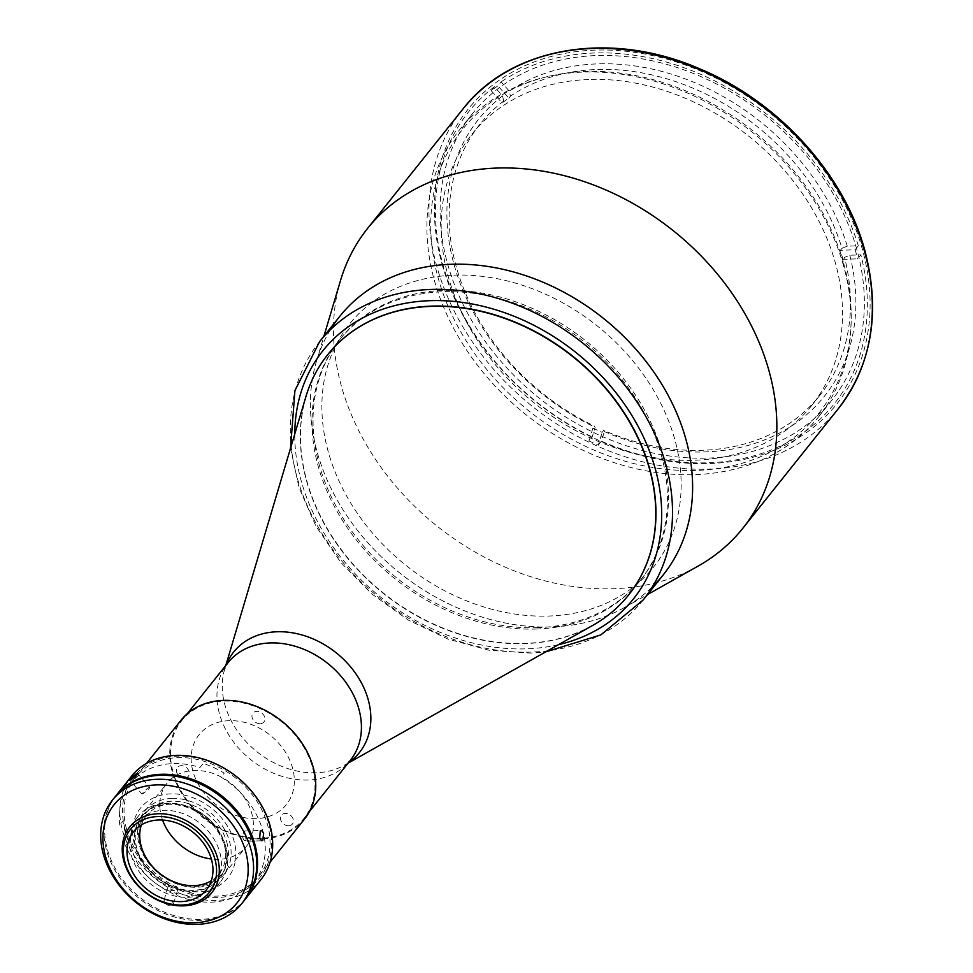 <?xml version="1.0" encoding="UTF-8"?>
<svg xmlns="http://www.w3.org/2000/svg" width="973" height="973" viewBox="0 0 973 973"><rect width="100%" height="100%" fill="white"/><g stroke="black" fill="none" stroke-linecap="round" stroke-linejoin="round"><path stroke-width="0.73" stroke-dasharray="4.87 3.65" d="M843.688 263.561A227.743 179.324 38.6 0 1 696.656 470.397A227.743 179.324 38.6 0 1 438.251 278.327A227.743 179.324 38.6 0 1 585.284 71.503A227.743 179.324 38.6 0 1 843.688 263.561M843.591 265.921A229.81 180.966 -141.4 0 0 670.032 86.159A229.81 180.966 -141.4 0 0 459.451 129.968A229.81 180.966 -141.4 0 0 434.481 280.82A229.81 180.966 -141.4 0 0 608.052 460.57A229.81 180.966 -141.4 0 0 818.621 416.76A229.81 180.966 -141.4 0 0 843.591 265.921M856.799 249.38A229.81 180.966 -141.4 0 0 683.228 69.63A229.81 180.966 -141.4 0 0 472.659 113.427A229.81 180.966 -141.4 0 0 447.689 264.279A229.81 180.966 -141.4 0 0 621.261 444.029A229.81 180.966 -141.4 0 0 831.83 400.231A229.81 180.966 -141.4 0 0 856.799 249.38M340.538 280.431A240.161 189.115 -141.4 0 0 341.401 386.184A240.161 189.115 -141.4 0 0 698.213 566.031M330.467 329.628A207.042 163.026 -141.4 0 0 316.493 361.141A207.042 163.026 -141.4 0 0 317.222 452.311A207.042 163.026 -141.4 0 0 624.824 607.347A207.042 163.026 -141.4 0 0 652.457 586.743M592.715 625.42A192.545 151.618 38.6 0 1 525.116 643.615A192.545 151.618 38.6 0 1 305.972 396.449M537.862 627.658A192.545 151.618 38.6 0 1 348.091 525.943A192.545 151.618 38.6 0 1 340.319 338.884A192.545 151.618 38.6 0 1 443.7 290.416A192.545 151.618 38.6 0 1 633.472 392.131A192.545 151.618 38.6 0 1 641.243 579.178A192.545 151.618 38.6 0 1 537.862 627.658M261.895 838.191A78.266 61.627 38.6 0 1 184.761 796.838A78.266 61.627 38.6 0 1 181.598 720.811A78.266 61.627 38.6 0 1 223.62 701.107A78.266 61.627 38.6 0 1 300.754 742.46A78.266 61.627 38.6 0 1 303.904 818.488A78.266 61.627 38.6 0 1 261.895 838.191M508.83 98.164L510.424 96.169L509.293 91.097L501.131 81.878L497.945 85.867A233.958 184.225 38.6 0 0 491.231 90.696L494.418 86.706L502.579 95.926L503.71 100.997L502.117 102.992A217.393 171.175 -141.4 0 1 508.83 98.164L497.945 85.867M503.71 100.997A217.393 171.175 -141.4 0 0 479.932 124.24A217.393 171.175 -141.4 0 0 594.479 426.113L595.111 427.329L592.204 436.95L589.018 440.939L592.885 428.108L594.479 426.113M592.885 428.108A217.393 171.175 -141.4 0 0 602.129 432.353L603.722 430.358A217.393 171.175 -141.4 0 0 702.956 450.268A217.393 171.175 -141.4 0 0 819.68 395.537A217.393 171.175 -141.4 0 0 844.515 257.371L849.794 255.242L860.85 254.841L857.663 258.83L842.922 259.365L844.515 257.371M588.689 79.482A217.393 171.175 -141.4 0 0 471.966 134.213A217.393 171.175 -141.4 0 0 480.747 345.391A217.393 171.175 -141.4 0 0 694.99 460.241A217.393 171.175 -141.4 0 0 811.713 405.51A217.393 171.175 -141.4 0 0 802.944 194.32A217.393 171.175 -141.4 0 0 588.689 79.482M841.986 248.31L840.392 250.304L855.133 249.769L858.32 245.78L847.264 246.181L841.986 248.31A217.393 171.175 -141.4 0 0 596.644 69.509A217.393 171.175 -141.4 0 0 510.424 96.169M847.264 246.181A221.528 174.435 -141.4 0 0 597.227 63.89A221.528 174.435 -141.4 0 0 509.293 91.097M502.579 95.926A221.528 174.435 -141.4 0 0 595.111 427.329M491.231 90.696L502.117 102.992M494.418 86.706A233.958 184.225 -141.4 0 0 592.204 436.95M589.018 440.939A233.958 184.225 38.6 0 0 598.261 445.184L602.129 432.353M598.261 445.184L601.448 441.195L604.355 431.574L603.722 430.358M604.355 431.574A221.528 174.435 -141.4 0 0 849.794 255.242M601.448 441.195A233.958 184.225 -141.4 0 0 860.85 254.841M858.32 245.78A233.958 184.225 -141.4 0 0 501.131 81.878M842.922 259.365A217.393 171.175 -141.4 0 0 840.392 250.304M855.133 249.769A233.958 184.225 38.6 0 1 857.663 258.83M162.564 820.044A50.73 39.942 38.6 0 1 166.967 783.277A50.73 39.942 38.6 0 1 194.199 770.507A50.73 39.942 38.6 0 1 244.187 797.301A50.73 39.942 38.6 0 1 246.242 846.571A50.73 39.942 38.6 0 1 218.998 859.341A50.73 39.942 38.6 0 1 211.348 859.001M171.905 798.432A50.73 39.942 38.6 0 1 221.893 825.226A50.73 39.942 38.6 0 1 223.936 874.496A50.73 39.942 38.6 0 1 196.704 887.267A50.73 39.942 38.6 0 1 146.716 860.473A50.73 39.942 38.6 0 1 144.661 811.202A50.73 39.942 38.6 0 1 171.905 798.432M197.969 891.803A55.899 44.016 38.6 0 1 134.542 844.661A55.899 44.016 38.6 0 1 170.64 793.895A55.899 44.016 38.6 0 1 234.055 841.037A55.899 44.016 38.6 0 1 197.969 891.803M119.776 825.08A79.093 62.272 38.6 0 1 130.467 783.52A79.093 62.272 38.6 0 1 172.926 763.61A79.093 62.272 38.6 0 1 199.976 767.466L203.162 763.477A79.093 62.272 38.6 0 1 224.24 773.146L221.053 777.135A79.093 62.272 38.6 0 1 254.075 882.231A79.093 62.272 38.6 0 1 251.289 885.418L254.476 881.429A79.093 62.272 38.6 0 1 239.163 892.423L235.977 896.413A79.093 62.272 38.6 0 1 211.603 902.141A79.093 62.272 38.6 0 1 125.541 845.744L128.728 841.754A79.093 62.272 38.6 0 1 122.963 821.09L119.776 825.08M304.561 818.998A79.093 62.272 38.6 0 1 262.09 838.908A79.093 62.272 38.6 0 1 184.14 797.13A79.093 62.272 38.6 0 1 180.954 720.3M184.578 777.999A7.042 5.546 38.6 0 1 176.6 772.063A7.042 5.546 38.6 0 1 181.136 765.666A7.042 5.546 38.6 0 1 189.127 771.601A7.042 5.546 38.6 0 1 184.578 777.999M260.168 723.693A7.042 5.546 38.6 0 1 252.189 717.758A7.042 5.546 38.6 0 1 256.726 711.36A7.042 5.546 38.6 0 1 264.717 717.296A7.042 5.546 38.6 0 1 260.168 723.693M288.665 825.749A7.042 5.546 38.6 0 1 280.686 819.813A7.042 5.546 38.6 0 1 285.223 813.428A7.042 5.546 38.6 0 1 293.214 819.363A7.042 5.546 38.6 0 1 288.665 825.749M256.422 818.597A55.899 44.016 38.6 0 1 192.995 771.455A55.899 44.016 38.6 0 1 229.081 720.689A55.899 44.016 38.6 0 1 292.508 767.831A55.899 44.016 38.6 0 1 256.422 818.597M246.169 840.721L244.758 831.015L243.639 831.66C242.119 837.887 242.958 840.903 246.169 840.721L245.135 841.353L261.761 840.757M245.427 899.016A82.814 65.215 38.6 0 1 169.582 914.17A82.814 65.215 38.6 0 1 107.407 849.526A82.814 65.215 38.6 0 1 116.006 795.659M260.959 879.568A82.814 65.215 38.6 0 1 185.077 895.355A82.814 65.215 38.6 0 1 122.537 830.577A82.814 65.215 38.6 0 1 131.537 776.211M149.307 788.373C149.489 786.585 147.251 788.191 142.593 793.19C142.107 794.637 144.345 793.031 149.307 788.373L149.769 787.291L137.521 773.438M173.303 904.404C172.756 899.916 169.667 898.505 164.06 900.171C164.522 904.926 167.611 906.35 173.303 904.404L177.67 889.942C171.966 891.913 168.876 890.502 168.414 885.698C174.009 884.068 177.098 885.479 177.67 889.942M125.176 829.507A80.747 63.586 38.6 0 1 177.305 756.179A80.747 63.586 38.6 0 1 268.913 824.277A80.747 63.586 38.6 0 1 216.784 897.605A80.747 63.586 38.6 0 1 125.176 829.507M136.889 848.444A49.684 39.127 38.6 0 1 168.974 803.321A49.684 39.127 38.6 0 1 225.347 845.233A49.684 39.127 38.6 0 1 193.262 890.356A49.684 39.127 38.6 0 1 136.889 848.444M126.648 829.458A79.093 62.272 38.6 0 1 177.706 757.626A79.093 62.272 38.6 0 1 267.441 824.326A79.093 62.272 38.6 0 1 216.383 896.157A79.093 62.272 38.6 0 1 126.648 829.458M164.06 900.171L168.414 885.698M142.593 793.19L142.022 794.15L129.762 780.297M226.818 842.265A48.65 38.312 38.6 0 1 195.403 886.452A48.65 38.312 38.6 0 1 140.197 845.428A48.65 38.312 38.6 0 1 171.613 801.241A48.65 38.312 38.6 0 1 226.818 842.265M141.377 824.897A46.582 36.682 38.6 0 1 146.303 815.775A46.582 36.682 38.6 0 1 188.993 806.897A46.582 36.682 38.6 0 1 224.179 843.336A46.582 36.682 38.6 0 1 219.107 873.912A46.582 36.682 38.6 0 1 211.299 880.735M132.401 850.937A52.591 41.413 38.6 0 1 138.117 816.42A52.591 41.413 38.6 0 1 186.293 806.398A52.591 41.413 38.6 0 1 226.016 847.532A52.591 41.413 38.6 0 1 220.299 882.049A52.591 41.413 38.6 0 1 172.112 892.071A52.591 41.413 38.6 0 1 132.401 850.937M115.605 796.157A82.814 65.215 -141.4 0 0 118.949 876.612A82.814 65.215 -141.4 0 0 200.572 920.361A82.814 65.215 -141.4 0 0 245.038 899.514M192.472 891.353A49.684 39.127 -141.4 0 0 224.544 846.23A49.684 39.127 -141.4 0 0 168.171 804.318A49.684 39.127 -141.4 0 0 136.098 849.441A49.684 39.127 -141.4 0 0 192.472 891.353M187.692 897.337A49.684 39.127 -141.4 0 0 219.776 852.214A49.684 39.127 -141.4 0 0 163.391 810.302A49.684 39.127 -141.4 0 0 131.319 855.425A49.684 39.127 -141.4 0 0 187.692 897.337M536.78 629.02A192.545 151.618 38.6 0 1 347.008 527.305A192.545 151.618 38.6 0 1 339.236 340.246A192.545 151.618 38.6 0 1 442.618 291.778A192.545 151.618 38.6 0 1 632.377 393.493A192.545 151.618 38.6 0 1 640.161 580.54A192.545 151.618 38.6 0 1 536.78 629.02M641.243 579.178L628.692 594.904A192.545 151.618 38.6 0 1 525.311 643.384A192.545 151.618 38.6 0 1 335.539 541.657A192.545 151.618 38.6 0 1 327.767 354.61L340.319 338.884M663.306 574.788A207.042 163.026 38.6 0 1 552.141 626.904A207.042 163.026 38.6 0 1 348.091 517.539A207.042 163.026 38.6 0 1 339.723 316.407M453.929 275.164A194.612 153.248 38.6 0 1 674.739 439.285A194.612 153.248 38.6 0 1 549.1 616.031A194.612 153.248 38.6 0 1 328.29 451.91A194.612 153.248 38.6 0 1 453.929 275.164M442.156 264.486A236.025 185.855 -141.4 0 0 709.949 463.525A236.025 185.855 -141.4 0 0 862.333 249.173A236.025 185.855 -141.4 0 0 594.527 50.134A236.025 185.855 -141.4 0 0 442.156 264.486M462.978 108.964A240.161 189.115 -141.4 0 0 436.877 266.614A240.161 189.115 -141.4 0 0 618.269 454.452A240.161 189.115 -141.4 0 0 838.325 408.684M348.443 762.71A80.504 63.391 38.6 0 1 344.503 765.155A80.504 63.391 38.6 0 1 316.237 772.769A80.504 63.391 38.6 0 1 224.617 669.436A80.504 63.391 38.6 0 1 226.137 665.045M348.115 763.124L344.503 765.155L350.353 760.314A78.266 61.627 38.6 0 1 308.332 780.018A78.266 61.627 38.6 0 1 231.197 738.677A78.266 61.627 38.6 0 1 228.047 662.649L224.617 669.436L225.797 665.459M558.526 644.661A198.76 156.507 38.6 0 1 526.831 648.821A198.76 156.507 38.6 0 1 294.758 434.055M643.202 599.952A207.042 163.026 38.6 0 1 532.036 652.08A207.042 163.026 38.6 0 1 327.986 542.703A207.042 163.026 38.6 0 1 319.631 341.584M472.659 113.427L459.451 129.968M624.824 607.347L647.495 594.576M316.493 361.141L323.924 336.196M831.83 400.231L818.621 416.76M181.598 720.811L187.205 713.793M303.904 818.488L309.523 811.458M479.932 124.24L471.966 134.213M819.68 395.537L811.713 405.51M223.936 874.496L246.242 846.571M144.661 811.202L166.967 783.277M130.467 783.52L146.509 763.428M254.075 882.231L270.117 862.127M244.758 831.015L261.384 830.407M206.373 889.869L219.107 873.912M129.677 826.989L138.117 816.42M211.859 892.618L220.299 882.049M133.569 831.733L146.303 815.775M327.767 354.61L339.236 340.246M290.55 448.176L299.015 487.668L315.994 526.296L340.684 562.297L371.917 594.029L408.234 620.02L447.969 639.066L489.297 650.28L530.309 653.102L545.683 651.898M628.692 594.904L640.161 580.54"/><path stroke-width="1.46" d="M647.495 594.576L698.213 566.031A240.161 189.115 -141.4 0 0 742.849 528.254A240.161 189.115 -141.4 0 0 768.938 370.616A240.161 189.115 -141.4 0 0 587.558 182.766A240.161 189.115 -141.4 0 0 367.49 228.546A240.161 189.115 -141.4 0 0 340.538 280.431L323.924 336.196M652.457 586.743A207.042 163.026 -141.4 0 0 685.795 438.884A207.042 163.026 -141.4 0 0 520.044 273.851A207.042 163.026 -141.4 0 0 330.467 329.628M225.797 665.459L305.972 396.449A192.545 151.618 38.6 0 1 327.573 354.841A192.545 151.618 38.6 0 1 430.966 306.373A192.545 151.618 38.6 0 1 620.725 408.088A192.545 151.618 38.6 0 1 628.509 595.135A192.545 151.618 38.6 0 1 592.715 625.42L348.115 763.124M211.348 859.001A50.73 39.942 38.6 0 1 162.564 820.044M146.509 763.428L180.954 720.3A79.093 62.272 38.6 0 1 223.413 700.39A79.093 62.272 38.6 0 1 301.362 742.168A79.093 62.272 38.6 0 1 304.561 818.998L270.117 862.127M260.265 831.051L261.384 830.407L263.671 833.083L262.807 840.113L261.761 840.757L259.694 838.069L260.265 831.051M130.321 779.324C135.016 774.374 137.254 772.769 137.035 774.508C132.121 779.191 129.883 780.808 130.321 779.324L129.762 780.297M137.521 773.438L137.035 774.508M116.006 795.659A82.814 65.215 38.6 0 1 116.407 795.16A82.814 65.215 38.6 0 1 192.289 779.373A82.814 65.215 38.6 0 1 254.829 844.15A82.814 65.215 38.6 0 1 245.828 898.517A82.814 65.215 38.6 0 1 245.427 899.016M116.407 795.16L131.537 776.211A82.814 65.215 38.6 0 1 207.419 760.436A82.814 65.215 38.6 0 1 269.959 825.201A82.814 65.215 38.6 0 1 260.959 879.568L245.828 898.517M211.299 880.735A46.582 36.682 38.6 0 1 141.243 846.352A46.582 36.682 38.6 0 1 141.377 824.897M211.433 859.293A46.582 36.682 38.6 0 1 206.373 889.869A46.582 36.682 38.6 0 1 163.683 898.748A46.582 36.682 38.6 0 1 128.509 862.309A46.582 36.682 38.6 0 1 133.569 831.733A46.582 36.682 38.6 0 1 176.247 822.854A46.582 36.682 38.6 0 1 211.433 859.293M125.006 862.443A50.523 39.784 38.6 0 1 157.614 816.566A50.523 39.784 38.6 0 1 214.936 859.159A50.523 39.784 38.6 0 1 182.316 905.036A50.523 39.784 38.6 0 1 125.006 862.443M123.96 861.506A52.591 41.413 38.6 0 1 129.677 826.989A52.591 41.413 38.6 0 1 177.852 816.967A52.591 41.413 38.6 0 1 217.575 858.101A52.591 41.413 38.6 0 1 211.859 892.618A52.591 41.413 38.6 0 1 163.671 902.64A52.591 41.413 38.6 0 1 123.96 861.506M156.884 779.3A82.814 65.215 38.6 0 1 238.507 823.049A82.814 65.215 38.6 0 1 241.851 903.503A82.814 65.215 38.6 0 1 197.385 924.35A82.814 65.215 38.6 0 1 115.763 880.601A82.814 65.215 38.6 0 1 112.418 800.147A82.814 65.215 38.6 0 1 156.884 779.3M241.851 903.503L245.038 899.514A82.814 65.215 -141.4 0 0 241.693 819.059A82.814 65.215 -141.4 0 0 160.071 775.311A82.814 65.215 -141.4 0 0 115.605 796.157L112.418 800.147M194.782 922.72A78.679 61.956 -141.4 0 0 245.573 851.266A78.679 61.956 -141.4 0 0 156.3 784.919A78.679 61.956 -141.4 0 0 105.51 856.374A78.679 61.956 -141.4 0 0 194.782 922.72M327.573 354.841L327.767 354.61A192.545 151.618 38.6 0 1 431.148 306.142A192.545 151.618 38.6 0 1 620.92 407.857A192.545 151.618 38.6 0 1 628.692 594.904L628.509 595.135M450.888 264.279A207.042 163.026 38.6 0 1 654.938 373.656A207.042 163.026 38.6 0 1 663.306 574.788L643.202 599.952A207.042 163.026 38.6 0 0 634.846 398.833A207.042 163.026 38.6 0 0 430.784 289.455A207.042 163.026 38.6 0 0 319.631 341.584L339.723 316.407A207.042 163.026 38.6 0 1 450.888 264.279M462.978 108.964C510.971 46.728 610.059 30.005 698.748 68.414C777.609 100.73 844.09 173.425 864.729 250.061C880.845 311.53 872.051 364.413 838.325 408.684A240.161 189.115 -141.4 0 0 864.425 251.034A240.161 189.115 -141.4 0 0 683.034 63.196A240.161 189.115 -141.4 0 0 462.978 108.964L367.49 228.546M226.137 665.045A80.504 63.391 38.6 0 1 276.867 631.769A80.504 63.391 38.6 0 1 361.019 682.134A80.504 63.391 38.6 0 1 348.443 762.71M187.205 713.793L228.047 662.649A78.266 61.627 38.6 0 1 270.056 642.946A78.266 61.627 38.6 0 1 347.191 684.299A78.266 61.627 38.6 0 1 350.353 760.314L309.523 811.458M294.758 434.055A198.76 156.507 38.6 0 1 429.628 300.693A198.76 156.507 38.6 0 1 649.903 452.275A198.76 156.507 38.6 0 1 558.526 644.661M838.325 408.684L742.849 528.254M545.683 651.898L600.827 634.919L643.202 599.952M290.55 448.176L294.916 390.635L319.631 341.584"/></g></svg>
